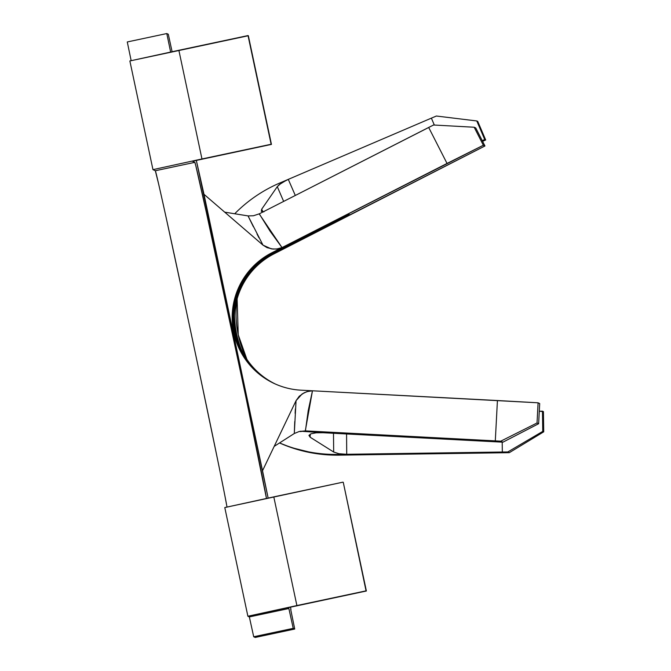 <?xml version="1.0" encoding="UTF-8"?>
<svg xmlns="http://www.w3.org/2000/svg" width="671" height="671" viewBox="0 0 671 671"><rect width="100%" height="100%" fill="white"/><g stroke="black" fill="none" stroke-linecap="round" stroke-linejoin="round"><path stroke-width="1.01" d="M305.305 430.874L312.46 390.79L538.092 402.801L537.035 422.973L500.751 441.183L305.414 430.883L495.299 440.881L497.429 400.528L312.46 390.79L308.215 410.702L305.414 430.883L299.241 431.487L294.301 433.508L274.171 446.383L294.301 433.508L296.054 400.671L262.529 470.723L268.14 498.075L203.992 194.305L196.318 160.386L262.529 470.723L296.054 400.671L302.126 393.961L306.857 391.663L312.451 390.79L301.069 390.186A72.728 72.728 114.9 0 1 271.856 252.774L348.308 214.041L272.309 252.984A72.728 72.728 -65.1 0 0 274.531 383.653A72.728 72.728 114.9 0 1 272.309 252.984L348.794 214.267L272.795 253.202A72.728 72.728 -65.1 0 0 274.775 383.762A72.728 72.728 114.9 0 1 272.795 253.202L349.272 214.485L273.273 253.428A72.728 72.728 -65.1 0 0 275.018 383.871A72.728 72.728 114.9 0 1 273.273 253.428L349.943 214.795L273.751 253.646A72.728 72.728 -65.1 0 0 275.261 383.98A72.728 72.728 114.9 0 1 273.751 253.646L484.948 145.976L483.346 145.238L271.856 252.774L348.308 214.041L272.309 252.984L348.979 214.351L273.08 253.336L349.272 214.485L273.273 253.428L349.943 214.795L274.095 253.806L484.948 145.976L475.773 127.985L474.171 127.238L475.773 127.985L484.948 145.976L483.346 145.238L447.037 163.447L428.677 127.448L259.283 213.831L270.044 231.126L282.021 247.591L276.544 249.058L271.285 248.866L262.99 245.133L248.052 215.903L224.726 212.162L248.052 215.903L253.378 215.777L259.283 213.831L433.541 125.007L474.171 127.238L483.346 145.238L474.171 127.238L433.541 125.007L428.677 127.448L447.037 163.447L282.013 247.591L277.987 248.874L272.896 249.067L267.024 247.633L262.99 245.133L203.992 194.305L262.99 245.133M323.045 432.728L502.906 442.181L538.628 423.72L539.694 403.548L538.092 402.801L539.694 403.548L538.628 423.72L537.035 422.973L538.628 423.72L502.906 442.181L500.751 441.183L502.906 442.181L300.423 431.227L323.045 432.728L316.175 432.803L323.045 432.728M273.558 253.563A72.728 72.728 -65.1 0 0 275.16 383.938A72.728 72.728 114.9 0 1 273.558 253.563M274.095 253.806A72.728 72.728 -65.1 0 0 275.429 384.055A72.728 72.728 -65.1 0 1 274.095 253.806M273.08 253.336A72.728 72.728 -65.1 0 0 274.917 383.829A72.728 72.728 114.9 0 1 273.08 253.336M272.602 253.118A72.728 72.728 -65.1 0 0 274.682 383.72A72.728 72.728 114.9 0 1 272.602 253.118M272.124 252.892A72.728 72.728 -65.1 0 0 274.439 383.611A72.728 72.728 114.9 0 1 272.124 252.892M296.054 400.671L299.266 396.242L304.089 392.82L308.509 391.185L312.451 390.79L301.069 390.186A72.728 72.728 114.9 0 1 274.305 383.544L274.573 383.669M366.056 590.849L288.136 607.666L287.414 607.842L288.865 608.513L249.344 616.917L247.893 616.246L366.056 590.849L296.892 605.552L273.793 496.867L224.785 507.561L247.893 616.238L296.892 605.552L273.793 496.867L342.948 482.164L224.785 507.561L247.884 616.238L249.344 616.917L288.865 608.513L287.406 607.842L366.374 591L343.267 482.315L366.056 590.849M253.705 636.754L293.227 628.35L294.728 629.046L255.206 637.45L253.705 636.754L249.344 616.917L253.705 636.754L255.206 637.45L294.728 629.046L293.227 628.35L288.865 608.513L293.227 628.35L253.705 636.754M290.962 609.486L290.518 607.138L290.962 609.486M168.304 34.246L166.794 33.55L127.28 41.954L166.794 33.55L168.304 34.246L172.095 51.717L168.304 34.246M248.345 35.722L129.864 60.96L152.963 169.646L201.963 158.96L178.863 50.275L248.027 35.571L271.126 144.257L201.963 158.96L271.445 144.408L193.206 161.074L192.485 161.25L194.85 162.34L155.328 170.744L152.963 169.646L201.963 158.96L178.863 50.275L129.864 60.96L152.963 169.646L155.328 170.744L194.85 162.34A172.732 1.208 -102 0 1 229.423 319.195A172.732 1.208 -102 0 1 266.471 498.427L245.771 396.544L206.333 212.279L195.806 165.712L194.85 162.34L192.485 161.25L271.445 144.408L248.345 35.722M226.983 507.008A172.732 1.208 78 0 0 190.036 328.22A172.732 1.208 78 0 0 155.328 170.744L158.591 183.846M170.635 52.028L166.794 33.55L170.635 52.028M290.686 609.36L294.728 629.046L290.686 609.36M131.147 60.625L127.28 41.954L131.147 60.625M226.731 505.531L224.944 496.037M217.605 459.618L199.589 373.286M185.582 307.36L166.819 220.684M259.182 213.881L282.021 247.591L271.856 252.774M299.316 431.461A113.131 113.131 -65.1 0 0 301.178 431.579M310.145 437.215L310.245 434.129L310.145 437.215L308.937 435.378L311.084 433.768L316.175 432.803L311.084 433.768L308.937 435.378L310.145 437.215L333.688 452.028L333.479 433.281L333.688 452.028L338.914 453.722L333.688 452.028M261.682 209.218L262.973 211.877L261.682 209.218L261.313 211.323L263.921 211.851L261.313 211.323L261.682 209.218L277.282 186.647L279.27 184.584L286.525 180.163M288.287 179.375L279.799 183.007A141.422 141.413 -65.1 0 0 234.707 213.764A141.422 141.413 114.9 0 1 279.799 183.007L431.369 118.138L434.33 125.049L431.369 118.138L288.287 179.375L295.307 195.462L288.287 179.375L281.359 183.04L277.282 186.647L283.648 201.401L277.282 186.647M279.572 442.927A141.422 141.413 -65.1 0 0 337.488 454.418L346.722 454.284L338.914 453.722L346.722 454.284L346.572 433.969L346.722 454.284L502.336 452.019L337.488 454.418A141.422 141.413 114.9 0 1 279.572 442.927M241.006 348.878A101.011 101.011 114.9 0 1 234.473 316.116M502.193 442.147L502.336 452.019L507.796 451.96L542.764 431.378L542.47 411.18L539.291 411.214L543.426 411.625L542.47 411.18L542.764 431.378L543.72 431.822L542.764 431.378L507.796 451.96L509.306 452.665L507.796 451.96L502.336 452.019L502.193 442.147M339.09 455.156L337.488 454.418L339.09 455.156L314.858 453.428L291.289 447.574L279.53 442.952A141.422 141.413 -65.1 0 0 339.09 455.156L503.938 452.757L339.09 455.156M436.385 116.024L431.369 118.138L436.385 116.024L476.779 120.956L436.385 116.024M477.744 121.401L476.779 120.956L477.744 121.401L485.687 139.979L484.73 139.534L476.779 120.956L484.73 139.534L485.687 139.979L482.575 141.329L485.687 139.979L477.744 121.401M482.206 140.591L484.73 139.534L482.206 140.591M246.894 359.354L238.23 334.762L237.123 298.897A101.011 101.011 -65.1 0 0 246.92 359.396M543.426 411.625L543.72 431.822L509.306 452.665L503.938 452.757L509.306 452.665L543.72 431.822L543.426 411.625M259.023 237.878L257.035 234.028M253.361 226.714L248.052 215.903M294.301 433.508L294.745 421.581M295.131 413.277L295.383 408.924M500.751 441.183L495.299 440.881L497.429 400.528L538.092 402.801L537.035 422.973L500.751 441.183"/></g></svg>

